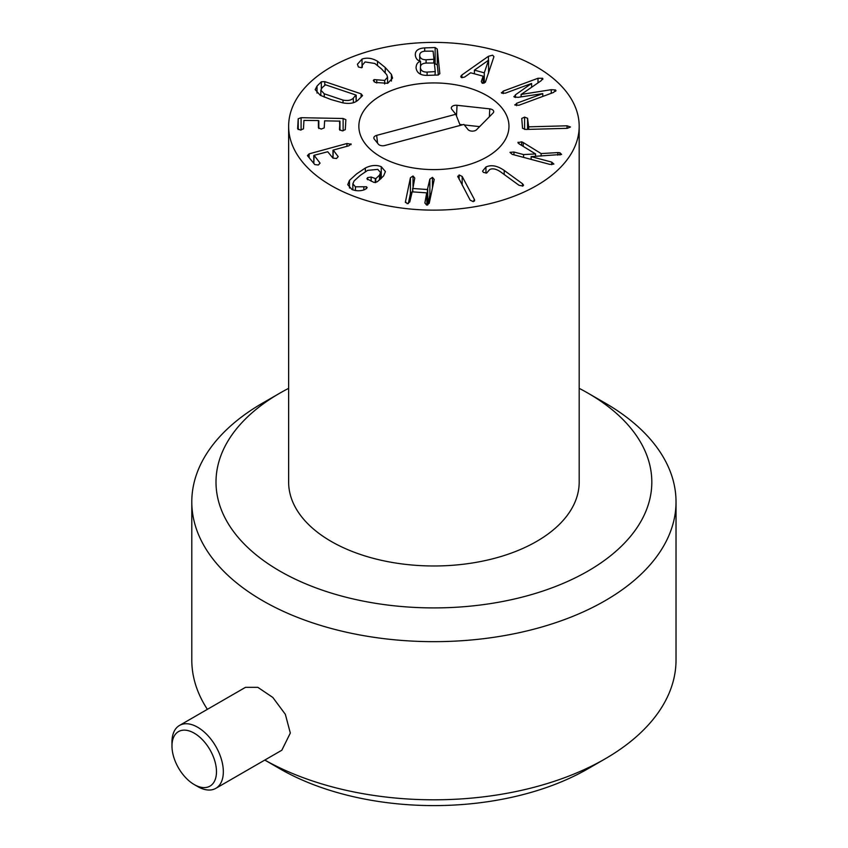 <?xml version="1.0" encoding="UTF-8"?>
<svg xmlns="http://www.w3.org/2000/svg" width="848" height="848" viewBox="0 0 848 848"><rect width="100%" height="100%" fill="white"/><g stroke="black" fill="none" stroke-linecap="round" stroke-linejoin="round"><path stroke-width="1.27" d="M515.096 105.247L516.644 103.276L542.784 93.609L518.202 97.319L514.227 97.043L515.436 94.817L531.548 83.475L505.397 93.142L501.656 93.132L503.182 91.149L538.003 78.27L542.614 78.27L541.247 80.645L521.16 94.446L551.264 89.676L555.599 89.973L553.68 92.4L518.859 105.279L514.821 104.717M555.599 91.351L555.599 89.973L555.97 90.651M551.264 89.676L551.264 93.291M521.16 94.446L521.16 96.863M521.085 94.382L521.085 96.873M542.614 79.521L542.921 78.864M501.656 93.132L501.38 92.602M531.622 83.549L531.622 87.206M515.436 94.817L515.436 97.52M514.227 97.043L513.899 96.481M542.784 93.609L542.784 96.428M521.743 118.434L524.594 117.098L527.562 118.275L528.675 126.84L567.026 125.801L570.503 126.988L567.227 128.334L525.739 129.458L522.548 128.313L521.743 118.423M527.562 118.275L527.562 129.405M517.937 142.623L521.668 141.828L523.237 142.538L541.119 153.573L557.857 152.576L559.956 152.746L561.599 154.453L531.155 156.615L551.741 162.106L553.892 164.067L549.907 164.406L512.118 154.325L509.987 152.343L513.962 152.025L523.566 154.58L535.544 153.933L518.912 143.736L518.107 142.199L518.107 143.068M531.155 156.615L531.155 159.403M559.956 152.746L559.956 155.046M557.857 152.576L557.857 155.163M541.119 153.573L541.119 156.074M523.237 142.538L523.237 146.386M521.668 141.828L521.668 145.421M535.544 153.933L535.544 156.371M523.566 154.58L523.566 157.378M485.957 166.982C491.289 164.554 497.373 165.699 504.21 170.437L522.485 183.719L523.566 185.171L522.877 186.03L519.04 185.299L500.776 172.006C496.25 168.89 492.54 168.084 489.646 169.579L486.731 172.992L483.424 172.43L482.565 171.126L485.957 166.982L485.957 173.172M457.973 177.19L459.107 174.953L462.171 176.448L474.382 199.428L473.301 201.654L470.184 200.17L457.697 176.225M474.382 201.124L474.382 199.428L474.668 200.382M411.916 191.913L410.411 193.588L408.323 203.605M405.376 202.131L410.411 177.773L413.018 175.992L414.767 178.08L412.87 188.5L427.413 189.517L429.862 179.129L432.459 177.349L434.218 179.426L429.236 203.287L426.671 205.078L424.88 202.99L426.714 192.856L412.17 191.839L409.785 201.941L407.22 203.721L405.429 201.633L405.429 202.555M426.936 205.078L426.714 192.856M431.325 193.28L429.862 194.945L427.763 204.951M412.647 188.245L412.87 191.892M365.361 167.989C371.138 165.169 376.427 164.735 381.24 166.674L385.405 171.572L383.603 175.949L377.275 181.779L373.947 182.405L366.877 178.801L367.587 177.635L371.127 177.02L375.759 178.705L379.469 175.176L380.561 172.547L377.773 169.377L367.661 170.363L360.23 175.388L354.072 180.953L352.853 183.857L355.429 186.804L366.474 186.751L367.173 187.588L364.979 189.528C360.654 191.192 356.308 191.182 351.962 189.507L347.733 184.652L349.493 180.359L356.669 173.861L365.361 167.989L365.361 171.656M349.493 180.359L349.493 188.055M355.429 186.804L355.429 190.524M371.127 177.02L371.127 181.207M367.587 177.635L367.587 179.691M381.24 166.674L381.24 178.451M350.945 144.732L350.945 143.831L348.825 145.803L333.211 150.075L338.193 156.647L336.455 158.512L332.935 158.088L327.731 151.75L314.089 155.301L320.067 163.145L318.318 165.01L314.799 164.586L307.421 155.597L309.117 153.859L346.949 143.513L351.125 144.277M314.089 155.301L313.834 163.399M333.211 150.075L332.999 158.152M301.093 117.692L343.122 118.497L345.867 119.695L345.295 129.67L342.263 130.868L339.476 129.553L339.963 121.137L324.625 120.84L324.222 127.878L321.201 129.076L318.403 127.762L318.403 120.554L303.944 120.437L303.457 128.864L300.425 130.062L297.637 128.758L298.21 118.784L301.093 117.692L301.093 130.051M318.816 120.723L318.816 128.483L318.403 120.554M339.963 121.126L339.963 130.338L339.55 120.967M474.414 70.151L484.282 72.833L488.586 60.176L474.414 70.151L474.414 73.808M488.586 60.176L488.586 73.034M484.282 72.833L484.282 83.072M460.75 76.617L461.906 74.974L488.427 56.297L492.603 55.194L493.939 56.646L485.363 82.277L482.268 83.263L481.304 81.556L483.137 76.182L470.64 72.78L464.672 77.03L461.778 77.687L461.121 75.684L461.121 77.369M461.906 74.974L461.906 77.719M483.137 76.182L483.137 83.348M426.088 59.773L433.953 59.254L433.095 51.134L425.187 51.166C421.35 51.431 419.537 52.936 419.739 55.692C420.11 58.395 422.23 59.752 426.088 59.773L426.088 63.059M419.707 61.045L419.707 55.184L419.739 61.056M433.699 62.784L433.953 59.254M427.106 72.101L435.247 71.582L434.346 63.006L426.152 63.049C422.113 63.356 420.216 64.936 420.449 67.798C420.82 70.67 423.035 72.112 427.106 72.101L427.106 75.387M420.428 67.278L420.449 74.147L420.428 67.278M434.992 75.122L435.247 71.656M438.342 74.984L437.282 64.904L434.388 63.377M439.826 73.734L438.013 75.016L427.774 75.366C420.735 75.589 416.824 73.098 416.061 67.893C416.188 64.236 417.672 62.063 420.523 61.385L420.513 61.3C417.566 60.568 415.849 58.618 415.361 55.438C414.895 50.88 418.011 48.368 424.7 47.901L435.13 47.53L437.282 49.089L439.836 73.532M424.7 47.901L424.7 51.198M415.361 55.438L415.308 54.611M420.523 61.385L420.523 66.398M416.061 67.893L416.039 67.268M391.416 74.37L392.582 78.09L387.727 83.305L375.282 82.447L373.3 80.486L374.127 79.574L384.695 80.433L387.568 77.232L386.762 74.73L381.473 68.868L374.816 63.473L365.075 61.936L362.276 65.285L361.608 67.766L358.375 66.971L357.432 64.247L362.032 59.074C366.993 57.399 372.145 58.12 377.487 61.236L385.225 67.511L391.416 74.37L391.416 81.069M377.487 61.236L377.487 65.328M362.032 59.074L362.032 67.554M384.695 80.433L384.695 83.984M324.254 93.789L343.016 100.106C347.903 101.007 351.348 100.329 353.34 98.082L355.937 95.029L325.515 84.8L322.198 87.609L320.83 90.142L324.254 93.789L324.254 97.138M343.016 100.106L343.016 102.894M353.34 98.082L353.34 102.725M356.16 101.516L355.937 95.029M324.763 81.62L361.1 93.831L362.541 95.644L358.238 99.905C354.952 103.149 349.779 104.124 342.719 102.841L331.006 99.555L320.279 95.294L315.191 89.634L317.025 86.061L321.328 81.79L324.763 81.62L324.763 85.065M331.186 185.574A145.273 83.867 180 0 1 288.638 126.267A145.273 83.867 180 0 1 433.911 42.4A145.273 83.867 180 0 1 579.184 126.267A145.273 83.867 180 0 1 489.508 203.753A145.273 83.867 180 0 1 331.186 185.574M486.985 95.633A75.059 43.333 180 0 1 508.97 126.267A75.059 43.333 180 0 1 433.911 169.6A75.059 43.333 180 0 1 358.852 126.267A75.059 43.333 180 0 1 405.185 86.231A75.059 43.333 180 0 1 486.985 95.633M579.184 126.267L579.184 482.109A145.273 83.867 180 0 1 489.508 559.595A145.273 83.867 180 0 1 331.186 541.416A145.273 83.867 180 0 1 288.638 482.109L288.638 126.267M455.789 114.279L451.73 109.201A4.844 2.798 180 0 1 451.369 108.565A4.844 2.798 180 0 1 457.03 105.29L489.773 108.873A4.844 2.798 180 0 1 493.621 112.148A4.844 2.798 180 0 1 493.07 113.007L476.576 129.723A4.844 2.798 180 0 1 472.156 131.133A4.844 2.798 180 0 1 467.969 129.511L463.909 124.433L384.769 145.527A4.844 2.798 180 0 1 378.346 144.16L374.286 139.083A4.844 2.798 180 0 1 373.926 138.436A4.844 2.798 180 0 1 376.66 135.373L455.789 114.279L460.231 125.419M489.773 108.873L489.36 116.77M479.629 126.628L464.322 124.953M462.658 124.762L459.849 124.455M402.45 86.931A75.059 43.333 180 0 1 508.97 126.267A75.059 43.333 180 0 1 433.911 169.6A75.059 43.333 180 0 1 358.852 126.267A75.059 43.333 180 0 1 402.45 86.931M216.484 771.712A31.471 18.168 60 0 1 194.234 784.57A31.471 18.168 60 0 1 171.974 746.017A31.471 18.168 60 0 1 194.234 733.17A31.471 18.168 60 0 1 216.484 771.712M194.234 784.57L197.658 786.541A36.316 20.967 -120 0 0 215.816 788.343A36.316 20.967 -120 0 0 223.331 771.712A36.316 20.967 -120 0 0 207.484 735.174A36.316 20.967 -120 0 0 179.49 725.443A36.316 20.967 -120 0 0 171.974 742.064L171.974 746.017M179.49 725.443L245.517 687.325L257.845 687.346L272.823 697.448L285.341 714.313L290.323 733.043L281.833 750.226L215.816 788.343M207.368 709.341A242.115 139.782 180 0 1 191.796 660.03L191.796 501.878A242.115 139.782 0 0 0 262.71 600.723A242.115 139.782 0 0 0 526.566 631.018A242.115 139.782 0 0 0 676.026 501.878A242.115 139.782 0 0 0 605.112 403.033L587.993 393.154A217.904 125.801 180 0 1 587.993 571.064A217.904 125.801 180 0 1 279.829 571.064A217.904 125.801 180 0 1 279.829 393.154A217.904 125.801 180 0 1 288.638 388.342M676.026 501.878L676.026 660.03A242.115 139.782 180 0 1 605.112 758.865A242.115 139.782 180 0 1 264.799 760.062L279.829 768.754A217.904 125.801 0 0 0 587.993 768.754L605.112 758.865M279.829 768.754L264.788 760.062M279.829 393.154L262.71 403.033A242.115 139.782 0 0 0 191.796 501.878M579.184 388.342A217.904 125.801 180 0 1 587.993 393.154M538.003 78.27L538.003 82.86M503.182 91.149L503.182 93.598M516.644 103.276L516.644 105.714M567.026 125.801L567.026 128.334M528.675 126.84L528.675 129.373M528.24 126.691L528.24 129.384M524.594 117.098L524.594 129.426M551.741 162.106L551.741 164.713M513.962 152.025L513.962 154.813M522.485 183.719L522.485 186.168M504.21 170.437L504.21 174.508M462.171 176.448L462.171 185.087M459.107 174.953L459.107 179.32M410.411 177.773L410.411 193.588M432.459 177.349L432.459 187.821M429.862 179.129L429.862 194.945M427.731 189.295L427.731 204.962M427.413 189.517L427.413 205.046M412.647 188.373L412.647 191.871L412.637 188.309M413.018 175.992L413.018 186.465M366.474 186.751L366.474 188.722M363.834 186.878L363.834 189.931M379.469 175.176L379.469 180.02M375.759 178.705L375.759 182.521M375.293 178.801L375.293 182.606M346.949 143.513L346.949 146.312M309.117 153.859L309.117 157.664M343.122 118.497L343.122 130.836M298.21 118.784L298.21 129.585M488.427 56.297L488.427 60.166M437.282 49.089L437.282 64.904M435.13 47.53L435.13 63.346M385.225 67.511L385.225 72.652M376.745 79.839L376.745 83.019M374.127 79.574L374.127 81.8M361.1 93.831L361.1 97.064M321.328 81.79L321.328 88.637M317.025 86.061L317.025 93.068M457.03 105.29L456.478 116.006M376.66 135.373L377.572 143.195M426.947 193.037L426.947 205.078M352.853 183.857L352.853 189.857M380.561 172.547L380.561 179.076M313.802 155.481L313.802 163.367M332.967 150.234L332.967 158.12M362.276 65.285L362.276 67.299M387.568 77.232L387.568 83.358M320.83 95.591L320.83 90.142M356.192 101.495L356.192 95.209"/></g></svg>
